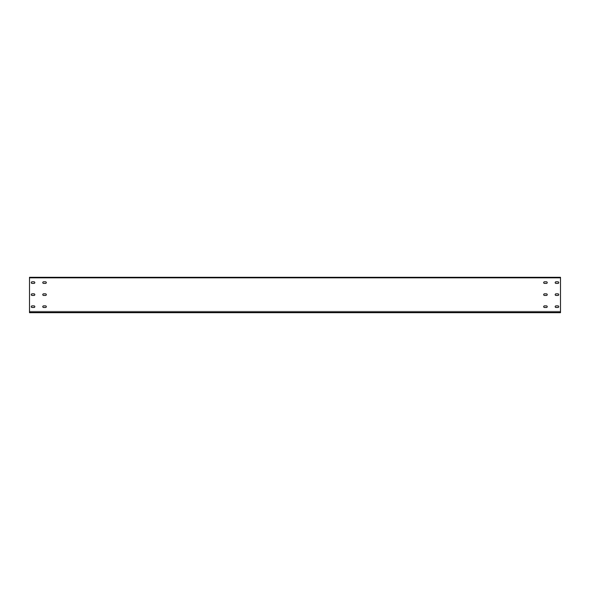 <?xml version="1.0" encoding="UTF-8"?>
<svg xmlns="http://www.w3.org/2000/svg" width="590" height="590" viewBox="0 0 590 590"><rect width="100%" height="100%" fill="white"/><g stroke="black" fill="none" stroke-linecap="round" stroke-linejoin="round"><path stroke-width="0.44" stroke-dasharray="2.95 2.21" d="M29.5 312.169L29.5 312.7L560.5 312.7L29.5 312.7L560.5 312.7L29.5 312.7L29.5 311.284L560.5 311.284L29.5 311.284L560.5 311.284L29.5 311.284L29.5 312.169L29.5 277.654L560.5 277.654L560.5 312.169L560.5 277.3L29.5 277.654L560.5 277.831L560.5 277.3L29.5 277.3L29.5 277.831L560.5 277.831L560.5 312.7L560.5 311.284L560.5 312.169L29.5 312.169L29.5 312.7L29.5 311.284L29.5 312.169L560.5 312.169L29.5 312.346L560.5 312.169L560.5 312.7L29.5 312.346L560.5 312.169M557.933 283.406A0.797 0.797 0 0 0 558.73 282.61A0.797 0.797 0 0 0 557.933 281.814L555.986 281.814A0.797 0.797 0 0 0 555.19 282.61A0.797 0.797 0 0 0 555.986 283.406L557.933 283.406A0.797 0.797 0 0 0 558.73 282.61A0.797 0.797 0 0 0 557.933 281.814L555.986 281.814A0.797 0.797 0 0 0 555.19 282.61A0.797 0.797 0 0 0 555.986 283.406L557.933 283.406L555.986 283.406M557.933 293.85L555.986 293.85A0.797 0.797 0 0 0 555.19 294.646A0.797 0.797 0 0 0 555.986 295.443L557.933 295.443A0.797 0.797 0 0 0 558.73 294.646A0.797 0.797 0 0 0 557.933 293.85L555.986 293.85A0.797 0.797 0 0 0 555.19 294.646A0.797 0.797 0 0 0 555.986 295.443L557.933 295.443A0.797 0.797 0 0 0 558.73 294.646A0.797 0.797 0 0 0 557.933 293.85L555.986 293.85M544.481 283.406L546.428 283.406A0.797 0.797 0 0 0 547.225 282.61A0.797 0.797 0 0 0 546.428 281.814L544.481 281.814A0.797 0.797 0 0 0 543.685 282.61A0.797 0.797 0 0 0 544.481 283.406L546.428 283.406A0.797 0.797 0 0 0 547.225 282.61A0.797 0.797 0 0 0 546.428 281.814L544.481 281.814A0.797 0.797 0 0 0 543.685 282.61A0.797 0.797 0 0 0 544.481 283.406L546.428 283.406M544.481 293.85A0.797 0.797 0 0 0 543.685 294.646A0.797 0.797 0 0 0 544.481 295.443L546.428 295.443A0.797 0.797 0 0 0 547.225 294.646A0.797 0.797 0 0 0 546.428 293.85L544.481 293.85A0.797 0.797 0 0 0 543.685 294.646A0.797 0.797 0 0 0 544.481 295.443L546.428 295.443A0.797 0.797 0 0 0 547.225 294.646A0.797 0.797 0 0 0 546.428 293.85L544.481 293.85L546.428 293.85M32.066 283.406L34.014 283.406A0.797 0.797 0 0 0 34.81 282.61A0.797 0.797 0 0 0 34.014 281.814L32.066 281.814A0.797 0.797 0 0 0 31.27 282.61A0.797 0.797 0 0 0 32.066 283.406L34.014 283.406A0.797 0.797 0 0 0 34.81 282.61A0.797 0.797 0 0 0 34.014 281.814L32.066 281.814A0.797 0.797 0 0 0 31.27 282.61A0.797 0.797 0 0 0 32.066 283.406L34.014 283.406M32.066 293.85A0.797 0.797 0 0 0 31.27 294.646A0.797 0.797 0 0 0 32.066 295.443L34.014 295.443A0.797 0.797 0 0 0 34.81 294.646A0.797 0.797 0 0 0 34.014 293.85L32.066 293.85A0.797 0.797 0 0 0 31.27 294.646A0.797 0.797 0 0 0 32.066 295.443L34.014 295.443A0.797 0.797 0 0 0 34.81 294.646A0.797 0.797 0 0 0 34.014 293.85L32.066 293.85L34.014 293.85M45.519 283.406A0.797 0.797 0 0 0 46.315 282.61A0.797 0.797 0 0 0 45.519 281.814L43.572 281.814A0.797 0.797 0 0 0 42.775 282.61A0.797 0.797 0 0 0 43.572 283.406L45.519 283.406A0.797 0.797 0 0 0 46.315 282.61A0.797 0.797 0 0 0 45.519 281.814L43.572 281.814A0.797 0.797 0 0 0 42.775 282.61A0.797 0.797 0 0 0 43.572 283.406L45.519 283.406L43.572 283.406M45.519 293.85L43.572 293.85A0.797 0.797 0 0 0 42.775 294.646A0.797 0.797 0 0 0 43.572 295.443L45.519 295.443A0.797 0.797 0 0 0 46.315 294.646A0.797 0.797 0 0 0 45.519 293.85L43.572 293.85A0.797 0.797 0 0 0 42.775 294.646A0.797 0.797 0 0 0 43.572 295.443L45.519 295.443A0.797 0.797 0 0 0 46.315 294.646A0.797 0.797 0 0 0 45.519 293.85L43.572 293.85M557.933 307.479A0.797 0.797 0 0 0 558.73 306.682A0.797 0.797 0 0 0 557.933 305.886L555.986 305.886A0.797 0.797 0 0 0 555.19 306.682A0.797 0.797 0 0 0 555.986 307.479L557.933 307.479A0.797 0.797 0 0 0 558.73 306.682A0.797 0.797 0 0 0 557.933 305.886L555.986 305.886A0.797 0.797 0 0 0 555.19 306.682A0.797 0.797 0 0 0 555.986 307.479L557.933 307.479L555.986 307.479M544.481 307.479L546.428 307.479A0.797 0.797 0 0 0 547.225 306.682A0.797 0.797 0 0 0 546.428 305.886L544.481 305.886A0.797 0.797 0 0 0 543.685 306.682A0.797 0.797 0 0 0 544.481 307.479L546.428 307.479A0.797 0.797 0 0 0 547.225 306.682A0.797 0.797 0 0 0 546.428 305.886L544.481 305.886A0.797 0.797 0 0 0 543.685 306.682A0.797 0.797 0 0 0 544.481 307.479L546.428 307.479M32.066 307.479L34.014 307.479A0.797 0.797 0 0 0 34.81 306.682A0.797 0.797 0 0 0 34.014 305.886L32.066 305.886A0.797 0.797 0 0 0 31.27 306.682A0.797 0.797 0 0 0 32.066 307.479L34.014 307.479A0.797 0.797 0 0 0 34.81 306.682A0.797 0.797 0 0 0 34.014 305.886L32.066 305.886A0.797 0.797 0 0 0 31.27 306.682A0.797 0.797 0 0 0 32.066 307.479L34.014 307.479M45.519 307.479A0.797 0.797 0 0 0 46.315 306.682A0.797 0.797 0 0 0 45.519 305.886L43.572 305.886A0.797 0.797 0 0 0 42.775 306.682A0.797 0.797 0 0 0 43.572 307.479L45.519 307.479A0.797 0.797 0 0 0 46.315 306.682A0.797 0.797 0 0 0 45.519 305.886L43.572 305.886A0.797 0.797 0 0 0 42.775 306.682A0.797 0.797 0 0 0 43.572 307.479L45.519 307.479L43.572 307.479M557.933 277.3L555.19 277.3L557.933 277.3M517.224 277.3L514.48 277.3L517.224 277.3M428.724 277.3L425.98 277.3L428.724 277.3M340.224 277.3L337.48 277.3L340.224 277.3M251.724 277.3L248.98 277.3L251.724 277.3M163.224 277.3L160.48 277.3L163.224 277.3M74.724 277.3L71.98 277.3L74.724 277.3M34.014 277.3L31.27 277.3L34.014 277.3M557.756 277.3L555.367 277.3L558.553 277.654L555.367 277.654L558.553 277.654L557.756 277.3M517.047 277.3L514.657 277.3L517.843 277.654L514.657 277.654L517.843 277.654L517.047 277.3M428.547 277.3L426.157 277.3L429.343 277.654L426.157 277.654L429.343 277.654L428.547 277.3M340.046 277.3L337.657 277.3L340.843 277.654L337.657 277.654L340.843 277.654L340.046 277.3M251.547 277.3L249.157 277.3L252.343 277.654L249.157 277.654L252.343 277.654L251.547 277.3M163.047 277.3L160.657 277.3L163.843 277.654L160.657 277.654L163.843 277.654L163.047 277.3M74.547 277.3L72.157 277.3L75.343 277.654L72.157 277.654L75.343 277.654L74.547 277.3M33.837 277.3L31.447 277.3L34.633 277.654L31.447 277.654L34.633 277.654L33.837 277.3M555.986 277.654L555.19 277.654L555.986 277.654M515.276 277.654L514.48 277.654L515.276 277.654M426.776 277.654L425.98 277.654L426.776 277.654M338.276 277.654L337.48 277.654L338.276 277.654M249.777 277.654L248.98 277.654L249.777 277.654M161.277 277.654L160.48 277.654L161.277 277.654M72.777 277.654L71.98 277.654L72.777 277.654M32.066 277.654L31.27 277.654L32.066 277.654M556.163 277.654L555.367 277.654L556.163 277.654M515.453 277.654L514.657 277.654L515.453 277.654M426.954 277.654L426.157 277.654L426.954 277.654M338.454 277.654L337.657 277.654L338.454 277.654M249.954 277.654L249.157 277.654L249.954 277.654M161.453 277.654L160.657 277.654L161.453 277.654M72.954 277.654L72.157 277.654L72.954 277.654M32.244 277.654L31.447 277.654L32.244 277.654M557.933 281.814L555.986 281.814M555.986 295.443L557.933 295.443M546.428 281.814L544.481 281.814M544.481 295.443L546.428 295.443M34.014 281.814L32.066 281.814M32.066 295.443L34.014 295.443M45.519 281.814L43.572 281.814M43.572 295.443L45.519 295.443M557.933 305.886L555.986 305.886M546.428 305.886L544.481 305.886M34.014 305.886L32.066 305.886M45.519 305.886L43.572 305.886M29.5 277.831L560.5 277.831"/><path stroke-width="0.89" d="M29.5 312.169L29.5 312.7L560.5 312.7L560.5 277.3L29.5 277.3L29.5 312.169L560.5 312.169M557.933 283.406A0.797 0.797 0 0 0 558.73 282.61A0.797 0.797 0 0 0 557.933 281.814L555.986 281.814A0.797 0.797 0 0 0 555.19 282.61A0.797 0.797 0 0 0 555.986 283.406L557.933 283.406A0.797 0.797 0 0 0 558.73 282.61A0.797 0.797 0 0 0 557.933 281.814M557.933 293.85L555.986 293.85A0.797 0.797 0 0 0 555.19 294.646A0.797 0.797 0 0 0 555.986 295.443L557.933 295.443A0.797 0.797 0 0 0 558.73 294.646A0.797 0.797 0 0 0 557.933 293.85A0.797 0.797 0 0 1 558.73 294.646A0.797 0.797 0 0 1 557.933 295.443M544.481 283.406L546.428 283.406A0.797 0.797 0 0 0 547.225 282.61A0.797 0.797 0 0 0 546.428 281.814L544.481 281.814A0.797 0.797 0 0 0 543.685 282.61A0.797 0.797 0 0 0 544.481 283.406A0.797 0.797 0 0 1 543.685 282.61A0.797 0.797 0 0 1 544.481 281.814M544.481 293.85A0.797 0.797 0 0 0 543.685 294.646A0.797 0.797 0 0 0 544.481 295.443L546.428 295.443A0.797 0.797 0 0 0 547.225 294.646A0.797 0.797 0 0 0 546.428 293.85L544.481 293.85A0.797 0.797 0 0 0 543.685 294.646A0.797 0.797 0 0 0 544.481 295.443M32.066 283.406L34.014 283.406A0.797 0.797 0 0 0 34.81 282.61A0.797 0.797 0 0 0 34.014 281.814L32.066 281.814A0.797 0.797 0 0 0 31.27 282.61A0.797 0.797 0 0 0 32.066 283.406A0.797 0.797 0 0 1 31.27 282.61A0.797 0.797 0 0 1 32.066 281.814M32.066 293.85A0.797 0.797 0 0 0 31.27 294.646A0.797 0.797 0 0 0 32.066 295.443L34.014 295.443A0.797 0.797 0 0 0 34.81 294.646A0.797 0.797 0 0 0 34.014 293.85L32.066 293.85A0.797 0.797 0 0 0 31.27 294.646A0.797 0.797 0 0 0 32.066 295.443M45.519 283.406A0.797 0.797 0 0 0 46.315 282.61A0.797 0.797 0 0 0 45.519 281.814L43.572 281.814A0.797 0.797 0 0 0 42.775 282.61A0.797 0.797 0 0 0 43.572 283.406L45.519 283.406A0.797 0.797 0 0 0 46.315 282.61A0.797 0.797 0 0 0 45.519 281.814M45.519 293.85L43.572 293.85A0.797 0.797 0 0 0 42.775 294.646A0.797 0.797 0 0 0 43.572 295.443L45.519 295.443A0.797 0.797 0 0 0 46.315 294.646A0.797 0.797 0 0 0 45.519 293.85A0.797 0.797 0 0 1 46.315 294.646A0.797 0.797 0 0 1 45.519 295.443M557.933 307.479A0.797 0.797 0 0 0 558.73 306.682A0.797 0.797 0 0 0 557.933 305.886L555.986 305.886A0.797 0.797 0 0 0 555.19 306.682A0.797 0.797 0 0 0 555.986 307.479L557.933 307.479A0.797 0.797 0 0 0 558.73 306.682A0.797 0.797 0 0 0 557.933 305.886M544.481 307.479L546.428 307.479A0.797 0.797 0 0 0 547.225 306.682A0.797 0.797 0 0 0 546.428 305.886L544.481 305.886A0.797 0.797 0 0 0 543.685 306.682A0.797 0.797 0 0 0 544.481 307.479A0.797 0.797 0 0 1 543.685 306.682A0.797 0.797 0 0 1 544.481 305.886M32.066 307.479L34.014 307.479A0.797 0.797 0 0 0 34.81 306.682A0.797 0.797 0 0 0 34.014 305.886L32.066 305.886A0.797 0.797 0 0 0 31.27 306.682A0.797 0.797 0 0 0 32.066 307.479A0.797 0.797 0 0 1 31.27 306.682A0.797 0.797 0 0 1 32.066 305.886M45.519 307.479A0.797 0.797 0 0 0 46.315 306.682A0.797 0.797 0 0 0 45.519 305.886L43.572 305.886A0.797 0.797 0 0 0 42.775 306.682A0.797 0.797 0 0 0 43.572 307.479L45.519 307.479A0.797 0.797 0 0 0 46.315 306.682A0.797 0.797 0 0 0 45.519 305.886M555.986 281.814A0.797 0.797 0 0 0 555.19 282.61A0.797 0.797 0 0 0 555.986 283.406M555.986 293.85A0.797 0.797 0 0 0 555.19 294.646A0.797 0.797 0 0 0 555.986 295.443M546.428 283.406A0.797 0.797 0 0 0 547.225 282.61A0.797 0.797 0 0 0 546.428 281.814M546.428 295.443A0.797 0.797 0 0 0 547.225 294.646A0.797 0.797 0 0 0 546.428 293.85M34.014 283.406A0.797 0.797 0 0 0 34.81 282.61A0.797 0.797 0 0 0 34.014 281.814M34.014 295.443A0.797 0.797 0 0 0 34.81 294.646A0.797 0.797 0 0 0 34.014 293.85M43.572 281.814A0.797 0.797 0 0 0 42.775 282.61A0.797 0.797 0 0 0 43.572 283.406M43.572 293.85A0.797 0.797 0 0 0 42.775 294.646A0.797 0.797 0 0 0 43.572 295.443M555.986 305.886A0.797 0.797 0 0 0 555.19 306.682A0.797 0.797 0 0 0 555.986 307.479M546.428 307.479A0.797 0.797 0 0 0 547.225 306.682A0.797 0.797 0 0 0 546.428 305.886M34.014 307.479A0.797 0.797 0 0 0 34.81 306.682A0.797 0.797 0 0 0 34.014 305.886M43.572 305.886A0.797 0.797 0 0 0 42.775 306.682A0.797 0.797 0 0 0 43.572 307.479M29.5 277.831L560.5 277.831"/></g></svg>

